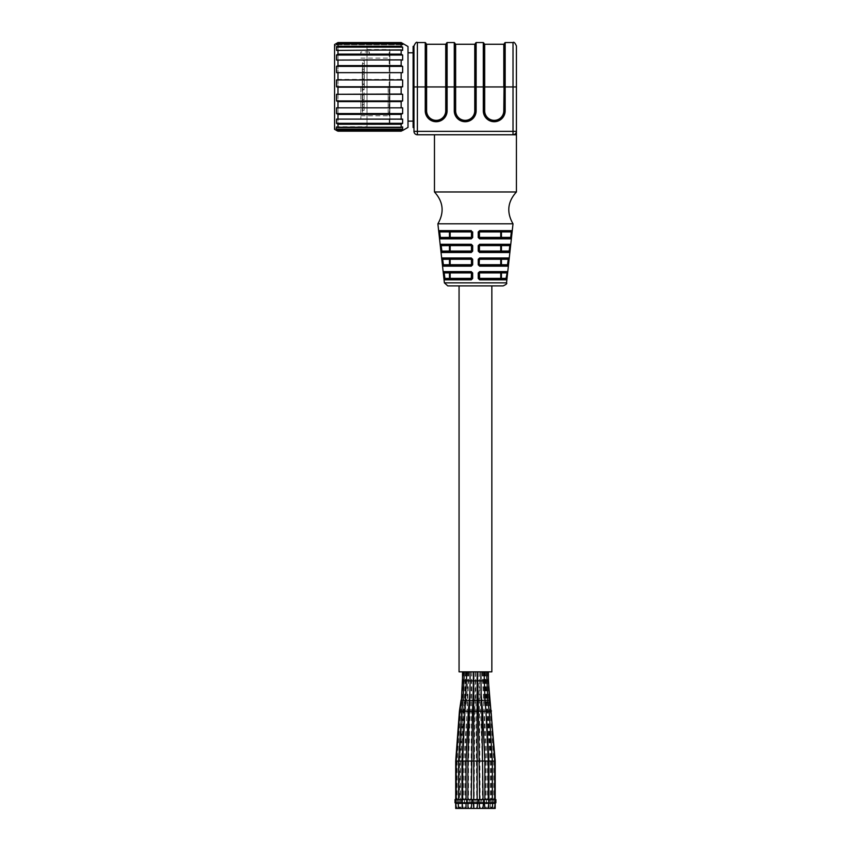 <?xml version="1.0" encoding="UTF-8"?>
<svg xmlns="http://www.w3.org/2000/svg" width="851" height="851" viewBox="0 0 851 851"><rect width="100%" height="100%" fill="white"/><g stroke="black" fill="none" stroke-linecap="round" stroke-linejoin="round"><path stroke-width="0.64" stroke-dasharray="4.25 3.19" d="M464.103 671.833L466.231 671.833L464.103 671.833M464.359 671.833L462.508 671.833L464.359 671.833M465.816 671.833L463.423 671.833L465.816 671.833M468.316 671.833L465.454 671.833L468.316 671.833M471.592 671.833L468.38 671.833L471.592 671.833M475.284 671.833L471.89 671.833L475.305 671.833L475.305 680.864L470.178 680.864M478.985 671.833L475.603 671.833L478.985 671.833L479.017 680.864L473.741 680.864L475.305 680.864L475.06 700.394L473.018 700.586M482.315 671.833L479.102 671.833L482.315 671.833M484.9 671.833L482.038 671.833L484.9 671.833M486.453 671.833L484.059 671.833L486.453 671.833M486.825 671.833L484.974 671.833L486.825 671.833M485.953 671.833L488.08 671.833L485.953 671.833M483.953 671.833L486.591 671.833L483.953 671.833M481.028 671.833L484.081 671.833L481.028 671.833M477.496 671.833L480.815 671.833L477.496 671.833M473.741 671.833L477.156 671.833L473.741 671.833M470.178 671.833L473.496 671.833L470.178 671.833M467.178 671.833L470.231 671.833L467.178 671.833M465.082 671.833L467.72 671.833L465.082 671.833M491.846 671.833L459.061 671.833M459.359 799.568L462.008 799.568L459.359 799.568M463.401 799.568L466.04 799.568L463.401 799.568M468.635 799.568L471.284 799.568L468.635 799.568M474.518 799.568L477.156 799.568L474.518 799.568M480.389 799.568L483.038 799.568L480.389 799.568M485.634 799.568L488.272 799.568L485.634 799.568M489.665 799.568L494.42 799.568L489.633 799.568L489.633 802.812L494.42 802.812L489.633 802.812L493.74 803.301L490.314 803.301L490.314 808.45L493.74 808.45L490.314 808.45M492.059 799.568L494.708 799.568L492.059 799.568M492.559 799.568L495.197 799.568L492.559 799.568M495.878 799.568L455.019 799.568M487.836 799.568L490.474 799.568L487.836 799.568M483.134 799.568L485.772 799.568L483.134 799.568M477.496 799.568L480.134 799.568L477.496 799.568M465.901 799.568L468.539 799.568L465.901 799.568M461.199 799.568L463.838 799.568L461.199 799.568M457.944 799.568L460.582 799.568L457.944 799.568M456.476 799.568L459.115 799.568L456.476 799.568M456.966 799.568L459.614 799.568L456.966 799.568M495.878 802.812L455.019 802.812M467.869 808.45L455.7 808.45M455.7 803.301L467.869 803.301M460.827 799.568L464.518 799.568L460.827 799.568M460.827 802.812L464.518 802.812L460.827 802.812M495.197 808.45L467.954 808.45M474.177 808.45L473.741 803.301L495.197 803.301M467.954 803.301L474.156 803.301L474.858 802.812L474.858 799.568M457.561 799.568L461.263 799.568L457.561 799.568M457.561 802.812L461.263 802.812L457.561 802.812M459.561 808.45L457.168 808.45L459.561 808.45M457.944 803.301L460.582 803.301L457.944 803.301M487.463 799.568L491.155 799.568L487.463 799.568M487.463 802.812L491.155 802.812L487.463 802.812M447.775 285.893L459.061 285.893M362.569 66.633L362.569 71.75L362.569 66.633L364.111 66.633L364.111 71.75L364.111 66.633L364.111 71.75L364.111 66.633L362.569 66.633L362.569 71.75L362.569 66.633M362.569 78.92L362.569 84.047L362.569 78.92L364.111 78.92L364.111 84.047L364.111 78.92L364.111 84.047L364.111 78.92L362.569 78.92L362.569 84.047L362.569 78.92M362.569 89.855L362.569 94.972L362.569 89.855L364.111 89.855L364.111 94.972L364.111 84.047L364.111 89.855L362.569 89.855L362.569 84.047L362.569 89.855L364.111 89.855M362.228 74.143L362.569 79.271L362.569 74.143L364.111 74.143L364.111 79.271L364.111 74.143L364.111 79.271L364.111 74.143L364.111 79.271L364.111 74.143L362.569 74.143L362.569 79.271L362.569 74.143L362.569 79.271L362.569 74.143L364.111 74.143M362.569 94.631L362.569 99.758L362.569 94.631L364.111 94.631L364.111 99.758L364.111 94.631L364.111 99.758L364.111 94.631L364.111 99.758L364.111 94.631L362.569 94.631L362.569 99.758L362.569 94.631L362.569 99.758L362.569 94.631L364.111 94.631M364.111 66.452L364.111 69.356L364.111 66.452M362.569 102.152L362.569 107.269L362.569 102.152L364.111 102.152L364.111 107.269L364.111 102.152L364.111 107.269L364.111 102.152L362.569 102.152L362.569 107.269L362.569 102.152M362.569 84.387L362.569 89.515L362.569 84.387L364.111 84.387L364.111 89.515L364.111 84.387L364.111 89.515L364.111 84.387L362.569 84.387L362.569 89.515L362.569 84.387M362.569 107.439L362.569 104.067L362.569 107.439M364.111 107.439L364.111 110.343L364.111 107.439M334.571 128.714L334.571 45.188L334.571 128.714L337.985 126.735L337.985 47.156L337.985 126.735L367.015 126.735L367.015 47.156L367.015 126.735M334.571 129.373L334.571 44.518M336.507 50.411L402.64 50.411L336.507 50.411L336.507 47.135L402.64 47.135L402.64 50.411L336.507 50.411M336.507 44.699L402.64 44.699L336.507 44.699L336.507 43.571L402.64 43.571L402.64 44.699L401.161 43.965L337.985 43.965L336.507 44.699M336.507 60.081L402.64 60.081L336.507 60.081L336.507 55.017L402.64 55.017L402.64 60.081L336.507 60.081M401.161 107.875L336.507 107.822L402.64 107.822L402.64 113.566L336.507 113.566L336.507 107.822L402.64 107.822L401.161 107.875L401.161 101.588L402.64 100.939L336.507 100.939L336.507 94.28L402.64 94.28L402.64 100.939M401.161 119.459L336.507 119.097L402.64 119.097L402.64 123.321L336.507 123.321L336.507 119.097L401.161 119.459L401.161 114.406L402.64 113.566M401.161 127.512L337.985 127.512L336.507 126.895L402.64 126.895L402.64 129.129L336.507 129.129L336.507 126.895L402.64 126.895L401.161 127.512L401.161 124.246L402.64 123.321M336.507 130.501L402.64 130.501M401.161 131.182L337.985 131.182L336.507 130.363L402.64 130.363L401.161 131.182L401.161 130.043L402.64 129.129M336.507 129.129L337.985 130.043L401.161 130.043M337.985 131.182L337.985 130.043M336.507 123.321L337.985 124.246L401.161 124.246M337.985 127.512L337.985 124.246M336.507 113.566L337.985 114.406L401.161 114.406M337.985 119.459L337.985 114.406M336.507 100.939L337.985 101.588L401.161 101.588M337.985 107.875L337.985 101.588M401.161 79.409L337.985 79.409L336.507 79.941L336.507 86.791L402.64 86.791L402.64 79.941L401.161 79.409L401.161 72.75L402.64 72.654L336.507 72.654L336.507 66.367L402.64 66.367L402.64 72.654M336.507 79.941L402.64 79.941M336.507 86.791L402.64 86.791M402.64 94.28L336.507 94.28M337.985 94.025L337.985 87.185M401.161 94.025L401.161 87.185M336.507 72.654L401.161 72.75M337.985 79.409L337.985 72.75M402.64 66.367L401.161 65.612L337.985 65.612L336.507 66.367M337.985 65.612L337.985 59.857M401.161 65.612L401.161 59.857M402.64 55.017L401.161 54.124L337.985 54.124L336.507 55.017M337.985 54.124L337.985 49.911M401.161 54.124L401.161 49.911M402.64 47.135L401.161 46.199L337.985 46.199L336.507 47.135M337.985 46.199L337.985 43.965M401.161 46.199L401.161 43.965M389.886 124.384L389.886 49.518L389.886 124.384L367.015 124.384L367.015 49.518L367.015 124.384M408.001 127.405L408.001 46.497M408.001 121.108L408.001 52.794L408.001 121.108M402.64 43.571L401.161 42.688L337.985 42.688L336.507 43.571M510.515 244.301L479.624 244.301L478.241 245.673L479.549 244.907L478.868 245.599L478.868 251.056L479.443 251.056L479.443 245.599L500.75 245.599A0.681 0.67 90 0 1 501.43 244.907L509.845 244.907L510.515 244.301L509.898 251.13L479.549 251.747A0.681 0.681 0 0 1 478.868 251.056L478.868 245.599A0.681 0.681 0 0 1 479.549 244.907L509.845 244.907L508.93 251.747L501.43 251.747A0.681 0.67 90 0 1 500.75 251.056L501.43 251.056L501.43 245.599L500.75 245.599L500.75 251.056L479.443 251.056L479.549 251.747L508.93 251.747A0.681 0.681 -90 0 1 509.611 252.502L479.634 252.502L478.241 251.13L478.868 251.056A0.681 0.681 0 0 0 479.549 251.747L478.868 251.056L479.634 252.502M479.432 244.918A0.681 0.681 0 0 0 478.868 245.503M479.432 231.259A0.681 0.681 0 0 0 478.868 231.844M512.004 232.004L512.025 230.642L511.355 231.249L510.728 237.397L479.549 238.078A0.681 0.681 0 0 1 478.868 237.397L478.868 231.929A0.681 0.681 0 0 1 479.549 231.249L479.443 231.929L500.75 231.929A0.681 0.67 -90 0 1 501.43 231.249L501.43 231.929L512.015 232.004L511.408 237.472L510.451 238.078L501.43 238.078A0.681 0.67 90 0 1 500.75 237.397L501.43 237.397L501.43 231.929L500.75 231.929L500.75 237.397L479.443 237.397L479.443 231.929L478.868 231.929L479.549 231.249L478.23 232.004L479.549 231.249M479.081 237.886L478.868 237.397A0.681 0.681 0 0 0 479.549 238.078L478.868 237.397M471.826 237.886L449.477 238.078A0.681 0.67 90 0 0 450.147 237.397L472.667 237.472L472.667 232.004L471.273 230.642L471.348 231.249L449.477 231.249A0.681 0.67 90 0 1 450.147 231.929L471.454 231.929L471.348 238.078A0.681 0.681 0 0 0 472.039 237.397L472.039 231.929L472.039 237.397A0.681 0.681 0 0 1 471.348 238.078L440.456 238.078L439.541 231.249L438.871 230.642L439.042 233.365M471.348 231.249A0.681 0.681 0 0 1 472.039 231.929L471.348 231.249M438.893 232.004L450.147 231.929L450.147 237.397L439.488 237.472L439.776 238.844L471.273 238.844L472.667 237.472M472.028 231.844A0.681 0.681 0 0 0 471.465 231.259M472.667 245.673L471.273 244.301L471.348 244.907L449.477 244.907A0.681 0.67 90 0 1 450.147 245.599L471.454 245.599L471.348 251.747A0.681 0.681 0 0 0 472.039 251.056L472.039 245.599L472.039 251.056A0.681 0.681 0 0 1 471.348 251.747L449.477 251.747L471.348 251.747L471.273 252.502L472.667 251.13L472.667 245.673L471.454 245.599L471.348 244.907L472.039 245.599L471.348 244.907L441.063 244.907L440.541 247.024M471.465 244.918A0.681 0.681 0 0 1 472.028 245.503A0.681 0.681 0 0 0 471.465 244.918M472.667 251.13L471.348 251.747L472.039 251.056L450.147 251.056A0.681 0.67 90 0 1 449.477 251.747L441.967 251.747L449.477 251.747L449.477 251.056L441.68 251.056L441.073 245.599L450.147 245.599L450.147 251.056L449.477 251.056L449.477 244.907M501.43 258.576L479.549 258.576L501.43 258.576A0.681 0.67 90 0 0 500.75 259.257L500.75 264.725L501.43 264.725L501.43 259.257L479.443 259.257L479.443 264.725L479.549 265.406L501.43 265.406L479.549 265.406A0.681 0.681 0 0 1 478.868 264.725L478.868 259.257L478.868 264.725A0.681 0.681 0 0 0 479.549 265.406L478.868 264.725L478.868 259.257L479.549 258.576L508.324 258.576L501.43 258.576L501.43 259.257L508.324 259.257L507.419 265.406L501.43 265.406A0.681 0.67 90 0 1 500.75 264.725L478.868 264.725L479.634 266.161L478.241 264.799L478.868 264.725L478.868 259.257L478.241 259.332L478.241 260.693M478.868 259.161A0.681 0.681 0 0 1 479.432 258.587A0.681 0.681 0 0 0 478.868 259.161M442.052 260.693L441.903 259.332L450.147 259.257L450.147 264.725L449.477 265.406A0.681 0.67 90 0 0 450.147 264.725L471.837 265.193A0.681 0.681 0 0 1 471.348 265.406L443.477 265.406L442.573 258.576L471.348 258.576L449.477 258.576A0.681 0.67 90 0 1 450.147 259.257L471.454 259.257L471.454 264.725L471.348 265.406L449.477 265.406L471.348 265.406A0.681 0.681 0 0 0 472.039 264.725L472.039 259.257L472.039 264.725A0.681 0.681 0 0 1 471.997 264.927M471.465 258.587A0.681 0.681 0 0 1 472.028 259.161A0.681 0.681 0 0 0 471.465 258.587M479.634 279.819L478.241 278.458L478.868 278.383L479.634 279.819L506.579 279.819A0.681 0.681 -90 0 0 505.898 279.064L501.43 279.064L501.43 278.383L506.888 278.458L507.483 271.629L506.813 272.235L479.549 272.235L479.443 272.916L500.75 272.916L500.75 278.383L501.43 278.383L501.43 272.916L500.75 272.916A0.681 0.67 90 0 1 501.43 272.235L501.43 272.916L506.813 272.916L505.898 279.064L479.549 279.064L501.43 279.064A0.681 0.67 90 0 1 500.75 278.383L479.443 278.383L479.549 279.064A0.681 0.681 0 0 1 478.868 278.383L478.868 272.916L478.868 278.383A0.681 0.681 0 0 0 479.549 279.064L478.868 278.383L478.868 272.916L479.549 272.235L478.241 272.99L478.241 274.352M478.868 272.82A0.681 0.681 0 0 1 479.432 272.246A0.681 0.681 0 0 0 478.868 272.82M472.039 278.383L450.147 278.383A0.681 0.67 90 0 1 449.477 279.064L444.999 279.064L443.414 271.629L444.084 272.235L471.348 272.235L449.477 272.235A0.681 0.67 90 0 1 450.147 272.916L471.454 272.916L471.348 279.064A0.681 0.681 0 0 0 472.039 278.383L472.039 272.916L472.039 278.383A0.681 0.681 0 0 1 471.348 279.064L449.477 279.064L471.348 279.064L471.263 279.819L472.656 278.458L472.656 272.99L471.454 272.916L471.348 272.235A0.681 0.681 0 0 1 472.039 272.916L471.348 272.235L472.039 272.916L472.039 278.383L471.348 279.064L472.656 278.458M444.094 272.916L450.147 272.916L450.147 278.383L444.02 278.458L444.328 279.819L471.263 279.819M472.028 272.82A0.681 0.681 0 0 0 471.465 272.246M509.845 244.907L510.504 245.673M441.297 252.502A0.681 0.681 -90 0 1 441.967 251.747L440.999 251.13L441.297 252.502L471.273 252.502M508.324 258.576L508.994 259.332L509.004 257.97L508.324 258.576M471.348 258.576L472.039 259.257L471.454 259.257L471.263 257.97L472.667 259.332L471.348 258.576M472.039 259.257L472.039 264.725L471.263 266.161L472.656 264.799L472.667 259.332M444.084 272.235L449.477 272.235L449.477 279.064M479.624 238.844L511.121 238.844A0.681 0.681 90 0 0 510.451 238.078M478.23 231.951L478.23 237.472M472.667 232.004L472.039 231.929M471.348 238.078L471.273 238.844M440.456 238.078A0.681 0.681 -90 0 0 439.776 238.844M479.624 244.301L478.868 245.599M478.241 245.62L478.241 251.13M440.403 245.673L440.382 244.301L441.063 244.907M478.241 259.332L479.634 257.97L479.443 259.257L478.868 259.257L479.549 258.576M501.43 265.406L501.43 264.725L508.387 264.799L508.994 259.332M507.419 265.406A0.681 0.681 -90 0 1 508.09 266.161L479.634 266.161M441.903 259.332L441.892 257.97L442.573 258.576M472.039 264.725L472.656 264.799M443.477 265.406A0.681 0.681 -90 0 0 442.807 266.161L442.509 264.799L449.477 264.725L449.477 258.576M478.241 272.99L479.549 272.235M507.483 272.99L506.813 272.916M472.656 272.99L471.348 272.235M444.999 279.064A0.681 0.681 -90 0 0 444.328 279.819M443.414 272.99L443.562 274.352M475.454 43.231L475.454 110.79A10.244 10.244 0 0 1 465.199 121.033A10.244 10.244 0 0 1 454.955 110.79A10.244 10.244 0 0 0 465.199 121.033A10.244 10.244 0 0 0 475.454 110.79L475.454 86.951L475.454 110.79A10.244 10.244 0 0 1 465.199 121.033A10.244 10.244 0 0 1 454.955 110.79L454.955 43.231M504.483 43.231L504.483 110.79A10.244 10.244 0 0 1 494.24 121.033A10.244 10.244 0 0 1 483.985 110.79A10.244 10.244 0 0 0 494.24 121.033A10.244 10.244 0 0 0 504.483 110.79L504.483 86.951L504.483 110.79A10.244 10.244 0 0 1 494.24 121.033A10.244 10.244 0 0 1 483.985 110.79L483.985 43.231M446.424 43.231L446.424 110.79A10.244 10.244 0 0 1 436.169 121.033A10.244 10.244 0 0 1 425.925 110.79L425.925 86.951L425.925 110.79A10.244 10.244 0 0 0 436.169 121.033A10.244 10.244 0 0 0 446.424 110.79L446.424 86.951L446.424 110.79A10.244 10.244 0 0 1 436.169 121.033A10.244 10.244 0 0 1 425.925 110.79L425.925 43.231M513.015 223.802L437.882 223.802M413.969 45.965L413.969 131.352A3.415 3.415 0 0 0 417.384 134.766L513.015 134.766A3.415 3.415 0 0 0 516.429 131.352L516.429 86.951L513.015 86.951L513.015 131.352L516.429 131.352L515.6 133.511L513.015 134.766L515.6 133.511L516.429 131.352A3.415 3.415 0 0 1 513.015 134.766L516.429 134.766M516.429 191.975L434.467 191.975M516.429 86.951L516.429 45.965M413.969 86.951L413.969 127.905L413.969 45.997L413.969 86.951L426.606 86.951L426.606 44.263M413.118 46.39L413.118 127.512M413.118 86.951L413.118 121.108L413.118 86.951M389.886 123.991L389.886 49.911L389.886 123.991L389.215 123.321L389.215 50.581L389.215 123.321M362.228 100.769L362.569 103.514L362.569 100.769M362.228 83.047L362.228 82.153M362.569 82.153L362.569 83.143M362.569 74.303L362.228 80.154L362.569 74.303M362.569 76.75L362.228 75.75L362.228 78.377L362.228 75.271L362.228 78.143L362.569 76.75M362.569 70.984L362.228 73.218L362.569 70.984M362.569 81.558L362.569 83.877L362.569 81.558M362.569 96.323L362.228 98.769L362.228 96.323M362.228 97.099L362.569 98.046M362.228 111.034L362.569 107.226L362.569 111.034M362.228 86.845L362.569 89.589L362.569 86.845M362.228 98.046L362.228 97.088M362.228 91.248L362.228 88.887L362.569 91.248M362.228 88.887L362.569 89.653L362.228 88.887M362.228 90.589L362.569 91.759L362.228 90.589M362.228 102.694L362.228 100.099L362.228 102.694M362.228 109.97L362.228 108.63M362.569 108.63L362.569 109.97M362.228 75.271L362.569 76.037L362.228 75.271M362.228 66.059L362.569 62.623L362.228 66.059M362.228 100.333L362.569 96.897L362.228 100.333M362.228 99.886L362.228 98.365M362.569 99.854L362.569 98.525L362.228 99.854M362.228 83.143L362.228 81.122M362.228 75.101L362.228 77.292L362.569 75.101M362.228 83.558L362.569 86.93L362.228 83.558M362.228 104.067L362.228 106.471L362.228 104.067M362.228 73.792L362.569 70.356L362.228 73.792M362.228 71.133L362.569 73.643L362.228 71.133M362.228 94.674L362.228 96.557L362.569 94.674M362.228 98.227L362.569 96.631L362.228 98.227M362.228 95.769L362.228 98.737L362.569 95.769M362.228 66.793L362.569 63.368L362.228 66.793M362.228 88.77L362.228 86.174L362.569 88.77M362.228 78.579L362.569 75.154L362.228 78.579M362.228 89.589L362.569 84.855L362.228 89.589M362.228 70.293L362.569 66.857L362.228 70.293M362.569 98.365L362.569 99.429M362.569 81.185L362.569 83.047M362.569 66.452L362.569 69.356L362.569 66.452M362.569 86.951L362.569 112.396L362.569 86.951M389.556 86.951L389.556 114.449L389.556 86.951M388.184 86.951L388.184 115.81L388.184 86.951M360.867 86.951L360.867 119.225L360.867 86.951M369.398 54.847L369.398 51.943L369.398 54.847L360.867 54.847L360.867 51.943L360.867 54.847L369.398 54.847M467.869 761.049L455.7 761.049M465.912 700.384L466.486 700.564L465.114 711.447L461.721 711.021M470.082 680.864L466.816 680.864L467.72 680.864L466.486 700.564L463.093 700.139M467.72 671.833L467.72 680.864L462.508 680.864M468.327 711.393L464.923 711.074M469.326 700.511L465.933 700.192M495.197 761.049L467.954 761.049M472.486 711.319L469.167 711.234M473.018 700.437L469.699 700.352M477.156 711.234L473.741 711.234M477.156 700.352L473.741 700.352M481.826 711.149L478.411 711.319M481.294 700.267L477.879 700.437M488.389 680.864L477.4 680.864L478.985 680.864L479.251 700.309L477.156 700.607M485.974 711.074L482.581 711.393M484.974 700.192L481.57 700.511M489.176 711.021L485.783 711.447L486.612 718.521M487.804 700.139L484.985 700.384M491.07 710.989L488.963 711.234M489.485 700.107L487.825 700.277M491.463 710.979L489.91 711.234M492.708 761.049L490.314 761.049L492.708 761.049M489.293 711.234L486.921 711.468L489.293 711.234M487.793 700.352L485.421 700.586L487.793 700.352M486.453 680.864L484.059 680.864L486.453 680.864M487.176 711.234L484.325 711.415L487.176 711.234M485.974 700.352L483.123 700.533L485.974 700.352M484.9 680.864L482.038 680.864L484.9 680.864M482.581 711.436L481.836 711.479M482.315 680.864L479.102 680.864L482.315 680.864M478.422 711.447L477.156 711.479M477.89 700.586L479.251 700.309L479.517 711.191L480.134 799.568M473.741 711.479L474.794 711.276L474.177 799.568M473.741 700.607L475.06 700.394L474.794 711.276L472.486 711.447M469.061 711.479L468.316 711.436M471.592 680.864L468.38 680.864L471.592 680.864M466.04 711.234L463.178 711.042L466.04 711.234M467.242 700.352L464.391 700.16L467.242 700.352M468.316 680.864L465.454 680.864L468.316 680.864M459.561 761.049L457.168 761.049L459.561 761.049M462.976 711.234L460.604 711L462.976 711.234M464.476 700.352L462.104 700.118L464.476 700.352M465.816 680.864L463.423 680.864L465.816 680.864M461.274 711.234L459.444 710.979L461.274 711.234M463.082 700.277L464.795 700.596L463.21 711.479L459.827 710.989M466.231 671.833L464.795 700.596L461.423 700.107M479.443 278.383L479.443 272.916L478.868 272.916L478.868 278.383L479.443 278.383M449.477 238.078L449.477 231.249M501.43 244.907L501.43 245.599L509.823 245.599M506.526 282.851L444.382 282.851M512.025 230.642L479.624 230.642M471.273 230.642L438.871 230.642M471.273 244.301L440.382 244.301M509.004 257.97L479.634 257.97M471.263 257.97L441.903 257.97M442.807 266.161L471.263 266.161M507.483 271.629L479.634 271.629M471.263 271.629L443.414 271.629M503.803 44.263L503.803 110.79A9.563 9.563 0 0 1 494.24 120.353A9.563 9.563 0 0 1 484.676 110.79L484.676 44.263M483.304 110.79A10.925 10.925 0 0 0 494.24 121.714A10.925 10.925 0 0 0 505.164 110.79L505.164 86.951L483.304 86.951L483.304 110.79L484.676 110.79M474.762 44.263L474.762 110.79A9.563 9.563 0 0 1 465.199 120.353A9.563 9.563 0 0 1 455.636 110.79L455.636 44.263M454.274 110.79A10.925 10.925 0 0 0 465.199 121.714A10.925 10.925 0 0 0 476.135 110.79L476.135 86.951L454.274 86.951L454.274 110.79L455.636 110.79M445.733 44.263L445.733 86.951L426.606 86.951L426.606 110.79L425.925 110.79A10.244 10.244 0 0 0 436.169 121.033A10.244 10.244 0 0 0 446.424 110.79L445.733 110.79A9.563 9.563 0 0 1 436.169 120.353A9.563 9.563 0 0 1 426.606 110.79M425.245 42.55L425.245 110.79A10.925 10.925 0 0 0 436.169 121.714A10.925 10.925 0 0 0 447.105 110.79L447.105 86.951L445.733 86.951L445.733 110.79M503.803 110.79L504.483 110.79A10.244 10.244 0 0 1 494.24 121.033A10.244 10.244 0 0 1 483.985 110.79M474.762 110.79L475.454 110.79A10.244 10.244 0 0 1 465.199 121.033A10.244 10.244 0 0 1 454.955 110.79M417.384 134.766L417.384 131.352L513.015 131.352L513.015 134.766M513.015 42.55L513.015 86.951L505.164 86.951L505.164 42.55M483.304 42.55L483.304 86.951L476.135 86.951L476.135 42.55M454.274 42.55L454.274 86.951L447.105 86.951L447.105 42.55M425.245 110.79L425.925 110.79M505.164 110.79L504.483 110.79M476.135 110.79L475.454 110.79M447.105 110.79L446.424 110.79M413.969 131.352L417.384 131.352L417.384 42.55M364.281 86.951L364.281 59.793L364.281 86.951M465.114 711.447L464.284 718.521M470.231 671.833L469.912 692.714M480.666 671.833L480.996 692.714M483.177 671.833L484.41 700.564L485.783 711.447M484.666 671.833L486.102 700.596L487.687 711.479L491.293 761.049L491.293 799.568M484.974 671.833L486.453 700.607L488.08 711.489L491.782 761.049L491.782 799.568M484.059 671.833L485.421 700.586L486.921 711.468L490.314 761.049L490.314 799.568M487.474 671.833L488.804 700.118L490.304 711L493.74 761.049L493.74 799.568M482.038 671.833L487.059 761.049L487.059 799.568M485.453 671.833L490.474 761.049L490.474 799.568M479.102 671.833L482.357 761.049L482.357 799.568M482.517 671.833L485.772 761.049L485.772 799.568M475.603 671.833L476.72 799.568M471.89 671.833L470.763 799.568M468.38 671.833L465.125 761.049L465.125 799.568M471.794 671.833L468.539 761.049L468.539 799.568M465.454 671.833L464.391 700.16L460.423 761.049L460.423 799.568M468.869 671.833L467.784 700.533L463.838 761.049L463.838 799.568M463.423 671.833L462.104 700.118L460.604 711L457.168 761.049L457.168 799.568M466.837 671.833L465.486 700.586L463.986 711.468L460.582 761.049L460.582 799.568M465.923 671.833L464.455 700.607L462.816 711.489L459.115 761.049L459.115 799.568M463.21 711.479L459.614 761.049L459.614 799.568M464.444 799.568L465.125 808.45M469.231 799.568L468.539 808.45M459.742 799.568L460.423 808.45M464.518 799.568L463.838 808.45M470.082 799.568L470.763 808.45M456.487 799.568L457.168 808.45M461.263 799.568L460.582 808.45M476.039 799.568L476.72 808.45M480.815 799.568L480.134 808.45M459.806 799.568L459.115 808.45M481.677 799.568L482.357 808.45M486.453 799.568L485.772 808.45M460.295 799.568L459.614 808.45M486.378 799.568L487.059 808.45M491.155 799.568L490.474 808.45M462.689 799.568L462.316 803.078M494.42 799.568L493.74 808.45M491.101 799.568L491.782 808.45M490.612 799.568L491.293 808.45M488.208 799.568L488.591 803.078M362.569 71.75L364.111 71.75L362.569 71.75M362.569 84.047L364.111 84.047M362.569 94.972L364.111 94.972L362.569 94.972M362.569 79.271L364.111 79.271M362.569 99.758L364.111 99.758M362.569 107.269L364.111 107.269L362.569 107.269M362.569 89.515L364.111 89.515L362.569 89.515M362.569 110.343L364.111 110.343M362.569 104.535L364.111 104.535M336.751 130.501L402.395 130.501M367.015 49.518L389.886 49.518M334.571 45.188L337.985 47.156L367.015 47.156M515.642 133.543L514.451 134.437L515.642 133.543M362.569 69.356L364.111 69.356M362.569 63.559L364.111 63.559M389.556 114.098L364.281 114.098L362.569 112.396M389.556 59.793L364.281 59.793L362.569 61.506M388.184 114.449L389.556 114.449M388.184 59.453L389.556 59.453M360.867 115.81L388.184 115.81M360.867 58.091L388.184 58.091M369.398 51.943L360.867 51.943M360.867 119.225L389.215 119.225M369.398 54.677L389.215 54.677M389.215 50.581L389.886 49.911"/><path stroke-width="1.28" d="M491.846 285.893L459.061 285.893L459.061 671.833L491.846 671.833L491.846 285.893L503.132 285.893L447.775 285.893L444.382 282.851L437.882 223.802L513.015 223.802L506.526 282.851C507.324 283.5 506.185 284.511 503.132 285.893M467.954 761.049L473.741 761.049L473.741 799.568L473.741 761.049L495.197 761.049L495.197 799.568M461.412 700.16L462.508 680.864L473.741 680.864L473.741 711.234L477.156 711.234L477.156 799.568M473.741 680.864L473.741 671.833L473.741 680.864L488.389 680.864L495.197 761.049M466.72 799.568L495.878 799.568L495.878 802.812L455.019 802.812L455.019 799.568L466.72 799.568L466.72 802.812L466.04 803.301L455.7 803.301L455.7 808.45L495.197 808.45L495.197 803.301L466.04 803.301L466.04 808.45M467.954 808.45L467.954 803.301M473.741 803.301L473.741 808.45L473.06 799.568M336.507 43.571L336.507 44.699L337.985 43.965L401.161 43.965L402.64 44.699L402.64 43.571L336.507 43.571L337.985 42.55L334.571 44.518L334.571 129.373L336.751 130.501M401.161 49.911L336.507 50.411L336.507 47.135L402.64 47.135L402.64 50.411L401.161 49.911L401.161 54.124L402.64 55.017L336.507 55.017L336.507 60.081L401.161 59.857L401.161 65.612L402.64 66.367L336.507 66.367L336.507 72.654L402.64 72.654L402.64 66.367M336.507 47.135L337.985 46.199L401.161 46.199L402.64 47.135M337.985 43.965L337.985 46.199M401.161 43.965L401.161 46.199M401.161 59.857L402.64 60.081L402.64 55.017M336.507 55.017L337.985 54.124L401.161 54.124M337.985 49.911L337.985 54.124M336.507 66.367L337.985 65.612L401.161 65.612M337.985 59.857L337.985 65.612M401.161 87.185L337.985 87.185L336.507 86.791L336.507 79.941L402.64 79.941L402.64 86.791L401.161 87.185L401.161 94.025L402.64 94.28L336.507 94.28L336.507 100.939L402.64 100.939L402.64 94.28M336.507 86.791L402.64 86.791M336.507 79.941L402.64 79.941M402.64 72.654L336.507 72.654M337.985 72.75L337.985 79.409M401.161 72.75L401.161 79.409M336.507 94.28L401.161 94.025M337.985 87.185L337.985 94.025M336.507 107.822L336.507 113.566L402.64 113.566L402.64 107.822L336.507 107.822M402.64 100.939L401.161 101.588L337.985 101.588L336.507 100.939M337.985 101.588L337.985 107.875M401.161 101.588L401.161 107.875M336.507 119.097L336.507 123.321L402.64 123.321L402.64 119.097L336.507 119.097M402.64 113.566L401.161 114.406L337.985 114.406L336.507 113.566M337.985 114.406L337.985 119.459M401.161 114.406L401.161 119.459M336.507 126.895L336.507 129.129L402.64 129.129L402.64 126.895L401.161 127.512L337.985 127.512L336.507 126.895M402.64 123.321L401.161 124.246L337.985 124.246L336.507 123.321M337.985 124.246L337.985 127.512M401.161 124.246L401.161 127.512M336.507 129.129L337.985 130.043L337.985 131.182L336.507 130.501M402.395 130.501L401.161 131.182L337.985 131.182M337.985 130.043L401.161 130.043L401.161 131.182M402.64 129.129L401.161 130.043M337.985 42.55L401.161 42.55L408.001 46.497L408.001 127.405L402.64 130.501M337.985 42.688L401.161 42.688L402.64 43.571M478.868 245.503A0.681 0.681 0 0 0 478.868 245.599L478.868 251.056L479.549 251.747L479.443 251.056L500.75 251.056L500.75 245.599A0.681 0.67 90 0 1 501.43 244.907L479.549 244.907L509.845 244.907L509.823 245.599L479.443 245.599L479.549 244.907A0.681 0.681 0 0 0 479.432 244.918M478.241 245.62L478.241 251.13L479.634 252.502L509.611 252.502L509.898 251.13L509.611 252.502A0.681 0.681 -90 0 0 508.93 251.747L501.43 251.747A0.681 0.67 90 0 1 500.75 251.056L509.228 251.056L508.93 251.747L479.07 251.545M478.868 231.844A0.681 0.681 0 0 0 478.868 231.929L478.868 237.397L479.549 238.078L510.451 238.078L501.43 238.078L500.75 237.397A0.681 0.67 90 0 0 501.43 238.078L479.549 238.078L479.443 237.397L500.75 237.397L500.75 231.929A0.681 0.67 90 0 1 501.43 231.249L479.549 231.249L511.355 231.249L511.334 231.929L479.443 231.929L479.549 231.249A0.681 0.681 0 0 0 479.432 231.259M471.465 231.259A0.681 0.681 0 0 0 471.348 231.249L472.039 231.929L471.454 231.929L471.454 237.397L472.039 237.397L472.039 231.929L472.039 237.397L471.348 238.078L449.477 238.078A0.681 0.67 -90 0 0 450.147 237.397L449.477 237.397L449.477 231.929L450.147 231.929L450.147 237.397L471.454 237.397L471.358 238.078L472.667 237.472L471.273 238.844L439.776 238.844L438.893 232.004L439.541 231.249L471.348 231.249L471.454 231.929L450.147 231.929A0.681 0.67 -90 0 0 449.477 231.249L471.348 231.249L439.541 231.249L449.477 231.249L439.541 231.249L440.456 238.078L471.348 238.078L471.273 238.844M472.039 231.929L471.273 230.642L472.039 231.929A0.681 0.681 0 0 0 472.028 231.844M440.541 247.024L440.999 251.13L449.477 251.056L449.477 251.747A0.681 0.67 -90 0 0 450.147 251.056L471.454 251.056L471.454 245.599L472.667 245.673L471.273 244.301L472.039 245.599L472.039 251.056L472.039 245.599A0.681 0.681 0 0 0 472.028 245.503A0.681 0.681 0 0 1 472.039 245.599L471.348 244.907A0.681 0.681 0 0 1 471.465 244.918A0.681 0.681 0 0 0 471.348 244.907L471.454 245.599L450.147 245.599L450.147 251.056L449.477 251.056L449.477 245.599L450.147 245.599A0.681 0.67 -90 0 0 449.477 244.907L471.348 244.907L441.063 244.907L441.967 251.747L471.348 251.747L441.967 251.747A0.681 0.681 90 0 0 441.297 252.502L440.392 245.673L449.477 245.599L449.477 244.907M471.454 251.056L471.358 251.747L472.039 251.056L471.273 252.502L472.667 251.13L471.454 251.056M478.241 259.332L479.634 257.97L478.868 259.257L478.868 264.725L500.75 264.725A0.681 0.67 -90 0 0 501.43 265.406L507.419 265.406L508.324 258.576L508.324 259.257L501.43 259.257L501.43 258.576L508.324 258.576L479.549 258.576A0.681 0.681 0 0 0 479.432 258.587A0.681 0.681 0 0 1 479.549 258.576L478.868 259.257A0.681 0.681 0 0 1 478.868 259.161A0.681 0.681 0 0 0 478.868 259.257L478.868 264.725L479.549 265.406L507.419 265.406L479.549 265.406L479.634 266.161L478.241 264.799L478.241 259.332L479.443 259.257L479.06 265.193M442.052 260.693L442.509 264.799L449.477 264.725L449.477 265.406A0.681 0.67 -90 0 0 450.147 264.725L471.454 264.725L471.454 259.257L472.667 259.332L471.263 257.97L472.039 259.257A0.681 0.681 0 0 0 472.028 259.161A0.681 0.681 0 0 1 472.039 259.257L471.348 258.576A0.681 0.681 0 0 1 471.465 258.587A0.681 0.681 0 0 0 471.348 258.576L471.454 259.257L450.147 259.257L450.147 264.725L449.477 264.725L449.477 259.257L450.147 259.257A0.681 0.67 -90 0 0 449.477 258.576L471.348 258.576L442.573 258.576L443.477 265.406L471.348 265.406L472.039 264.725L472.039 259.257L472.039 264.725L471.263 266.161L472.656 264.799L471.454 264.725L471.837 265.193A0.681 0.681 0 0 0 471.997 264.927M501.43 258.576A0.681 0.67 -90 0 0 500.75 259.257L479.443 259.257L479.549 258.576L478.868 259.257L479.549 258.576M501.43 265.406L501.43 259.257L500.75 259.257L500.75 264.725L508.387 264.799L508.09 266.161L509.004 259.278M478.241 272.99L479.634 271.629L478.868 272.916A0.681 0.681 0 0 1 478.868 272.82A0.681 0.681 0 0 0 478.868 272.916L478.868 278.383L479.549 279.064L505.898 279.064L507.483 271.629L506.813 272.235L479.549 272.235L501.43 272.235A0.681 0.67 -90 0 0 500.75 272.916L479.443 272.916L479.634 279.819L478.241 278.458L478.241 272.99L479.443 272.916L479.549 272.235A0.681 0.681 0 0 0 479.432 272.246A0.681 0.681 0 0 1 479.549 272.235L506.813 272.235L501.43 272.235L500.75 272.916L500.75 278.383A0.681 0.67 -90 0 0 501.43 279.064L479.549 279.064L478.241 278.458L478.241 274.352M471.465 272.246A0.681 0.681 0 0 0 471.348 272.235L449.477 272.235A0.681 0.67 -90 0 1 450.147 272.916L450.147 278.383L472.039 278.383L472.039 272.916L472.039 278.383L471.348 279.064L444.999 279.064L471.348 279.064L472.656 278.458L471.263 279.819L444.328 279.819L443.414 272.99L444.084 272.235L444.999 279.064A0.681 0.681 90 0 0 444.328 279.819M443.562 274.352L444.02 278.458L449.477 278.383L449.477 279.064A0.681 0.67 -90 0 0 450.147 278.383L449.477 278.383L449.477 272.235L471.348 272.235L471.454 272.916L444.094 272.916M472.028 272.82A0.681 0.681 0 0 1 472.039 272.916L471.348 272.235L472.039 272.916L471.454 272.916L471.263 279.819M479.549 272.235L478.868 272.916L479.549 272.235L478.868 272.916L478.868 278.383L506.207 278.383L506.888 278.458L506.579 279.819L507.494 272.937M509.845 244.907L510.515 244.301L510.504 245.673L509.845 244.907L479.549 244.907L479.624 244.301L478.241 245.673L479.549 244.907L478.868 245.599L479.443 245.599L479.443 251.056L478.868 251.056L479.549 251.747L501.43 251.747L501.43 244.907M512.015 231.951L511.121 238.844L511.408 237.472L510.728 237.397L510.451 238.078L479.549 238.078L478.868 237.397L478.23 237.472L479.624 238.844L479.549 238.078M511.355 231.249L479.549 231.249L511.355 231.249L501.43 231.249L501.43 237.397L510.728 237.397L511.355 231.249L512.025 230.642L479.624 230.642L478.23 232.004L479.624 230.642M478.241 260.693L478.241 264.799L479.549 265.406M506.813 272.916L501.43 272.916L501.43 279.064L505.898 279.064A0.681 0.681 90 0 1 506.579 279.819L479.634 279.819M449.477 279.064L444.999 279.064M479.634 252.502L479.549 251.747M510.504 245.673L509.898 251.13L509.228 251.056L509.823 245.599M478.868 251.056L478.241 251.13M479.624 238.844L511.121 238.844A0.681 0.681 -90 0 0 510.451 238.078M512.015 232.004L511.334 231.929M512.004 232.004L512.025 230.642M478.23 231.951L478.23 237.472M439.042 233.365L439.488 237.472L449.477 237.397L449.477 238.078M438.893 232.004L438.871 230.642L439.541 231.249M438.871 230.642L471.273 230.642L471.348 231.249M440.456 238.078A0.681 0.681 90 0 0 439.776 238.844M472.667 231.951L472.667 237.472M471.348 244.907L471.273 244.301L440.382 244.301L441.063 244.907L440.382 244.301L440.403 245.673M472.667 245.62L472.667 251.13M471.348 258.576L471.263 257.97L441.903 257.97L442.573 258.576L441.903 257.97L441.903 259.332L449.477 259.257L449.477 258.576M443.477 265.406A0.681 0.681 90 0 0 442.807 266.161L441.903 259.332M472.667 259.278L472.656 264.799M508.324 259.257L508.994 259.332L509.004 257.97L508.324 258.576M507.419 265.406A0.681 0.681 90 0 1 508.09 266.161L479.634 266.161M443.414 272.99L443.414 271.629L444.084 272.235L443.414 271.629L471.263 271.629L472.656 272.99L472.039 272.916L472.039 278.383M472.656 272.937L472.656 278.458M437.882 223.802C444.477 212.367 443.339 201.751 434.467 191.975L516.429 191.975C507.558 201.751 506.419 212.367 513.015 223.802M516.429 191.975L516.429 131.352L516.429 134.766L417.384 134.766A3.415 3.415 0 0 1 413.969 131.352L413.969 45.965C415.416 42.816 416.554 41.678 417.384 42.55L417.384 86.951L425.245 86.951L425.245 42.55L425.925 43.231L425.925 110.79A10.244 10.244 0 0 0 436.169 121.033A10.244 10.244 0 0 0 446.424 110.79L446.424 43.231L447.105 42.55L447.105 110.79A10.925 10.925 0 0 1 436.169 121.714A10.925 10.925 0 0 1 425.245 110.79L425.245 86.951L426.606 86.951L426.606 110.79A9.563 9.563 0 0 0 436.169 120.353A9.563 9.563 0 0 0 445.733 110.79L445.733 86.951L426.606 86.951L426.606 44.263L425.925 43.571M513.015 134.766A3.415 3.415 0 0 0 516.429 131.352L513.015 131.352L513.015 42.55C513.866 41.688 515.004 42.827 516.429 45.965L516.429 131.352A3.415 3.415 0 0 1 513.015 134.766L513.015 131.352L413.969 131.352M455.636 110.79L454.955 110.79A10.244 10.244 0 0 0 465.199 121.033A10.244 10.244 0 0 0 475.454 110.79L476.135 110.79L476.135 42.55L475.454 43.231L475.454 86.951L474.762 86.951L474.762 44.263L455.636 44.263L455.636 110.79A9.563 9.563 0 0 0 465.199 120.353A9.563 9.563 0 0 0 474.762 110.79L474.762 86.951L454.274 86.951L454.274 42.55L454.955 43.231L454.955 110.79A10.244 10.244 0 0 0 465.199 121.033A10.244 10.244 0 0 0 475.454 110.79L475.454 86.951L484.676 86.951L484.676 44.263L503.803 44.263L503.803 86.951L484.676 86.951L484.676 110.79A9.563 9.563 0 0 0 494.24 120.353A9.563 9.563 0 0 0 503.803 110.79L504.483 43.231L505.164 42.55L505.164 110.79A10.925 10.925 0 0 1 494.24 121.714A10.925 10.925 0 0 1 483.304 110.79L483.304 42.55L483.985 43.231L483.985 110.79A10.244 10.244 0 0 0 494.24 121.033A10.244 10.244 0 0 0 504.483 110.79L504.483 86.951L516.429 86.951M434.467 191.975L434.467 134.766M413.969 127.905L413.118 127.512L413.118 46.39L413.969 45.997M461.072 700.096L459.444 710.979L455.7 761.049L467.869 761.049L467.869 799.568M464.306 671.833L463.093 700.139L461.721 711.021L465.114 711.447M463.093 700.139L465.912 700.384M466.816 671.833L464.923 711.074L468.327 711.393L466.04 761.049L466.04 799.568M465.933 700.192L469.326 700.511L468.327 711.393M469.167 711.234L472.486 711.319L471.284 799.568M469.699 700.352L473.018 700.437L472.486 711.319M470.178 680.864L467.869 761.049M473.741 761.049L473.741 700.352L477.156 700.352L477.156 711.234M477.4 671.833L478.411 711.319L481.826 711.149L483.038 799.568M477.879 700.437L481.294 700.267L481.826 711.149M480.996 692.714L482.581 711.393L485.974 711.074L488.272 761.049L488.272 799.568M481.57 700.511L484.974 700.192L485.974 711.074M485.783 711.447L489.176 711.021L492.314 761.049L492.314 799.568M484.985 700.384L487.804 700.139L489.176 711.021M488.963 711.234L491.07 710.989L494.708 761.049L494.708 799.568M487.825 700.277L489.485 700.107L491.07 710.989M489.91 711.234L491.463 710.979M481.836 711.479L482.581 711.436M477.156 711.479L478.422 711.447M477.156 700.607L477.89 700.586M472.486 711.447L473.741 711.479M473.018 700.586L473.741 700.607M468.316 711.436L469.061 711.479M462.816 671.833L461.423 700.107L459.827 710.989L463.21 711.479M461.423 700.107L463.082 700.277M479.549 231.249L478.868 231.929L479.549 231.249L478.868 231.929L479.443 231.929L479.443 237.397L478.868 237.397M449.477 231.249L449.477 231.929L439.563 231.929M479.624 244.301L510.515 244.301M444.382 282.851L506.526 282.851M471.273 252.502L441.297 252.502M471.263 266.161L442.807 266.161M479.634 257.97L509.004 257.97M479.634 271.629L507.483 271.629M454.955 110.79L454.274 110.79L454.274 86.951L445.733 86.951L445.733 44.263L426.606 44.263M475.454 110.79L474.762 110.79M503.803 110.79L504.483 110.79A10.244 10.244 0 0 1 494.24 121.033A10.244 10.244 0 0 1 483.985 110.79L484.676 110.79M445.733 110.79L446.424 110.79A10.244 10.244 0 0 1 436.169 121.033A10.244 10.244 0 0 1 425.925 110.79L426.606 110.79M446.424 110.79L447.105 110.79M476.135 110.79A10.925 10.925 0 0 1 465.199 121.714A10.925 10.925 0 0 1 454.274 110.79M483.985 110.79L483.304 110.79M504.483 110.79L505.164 110.79M425.925 110.79L425.245 110.79M417.384 134.766L417.384 86.951L413.969 86.951M461.721 711.021L458.593 761.049L458.593 799.568M464.284 718.521L462.008 761.049L462.008 799.568M464.923 711.074L462.625 761.049L462.625 799.568M469.912 692.714L469.326 700.511M473.496 671.833L473.018 700.437M470.082 680.864L470.082 671.833M477.156 671.833L477.156 700.352M478.411 711.319L479.624 799.568M480.815 671.833L481.294 700.267M482.581 711.393L484.857 761.049L484.857 799.568M484.081 671.833L484.974 700.192M486.612 718.521L488.899 761.049L488.899 799.568M486.591 671.833L487.804 700.139M488.08 671.833L489.485 700.107M488.389 680.864L488.389 671.833M455.7 761.049L455.7 799.568M462.508 680.864L462.508 671.833M459.827 710.989L456.2 761.049L456.2 799.568M455.508 799.568L456.2 808.45M457.902 799.568L458.593 808.45M462.316 803.078L462.008 808.45M461.944 799.568L462.625 808.45M467.178 799.568L467.178 802.812L467.869 803.301M471.965 799.568L471.284 808.45M495.388 799.568L494.708 808.45M477.837 799.568L477.156 808.45M492.995 799.568L492.314 808.45M488.591 803.078L488.899 808.45M478.932 799.568L479.624 808.45M483.719 799.568L483.038 808.45M484.176 799.568L484.857 808.45M488.963 799.568L488.272 808.45M455.7 803.301L455.019 802.812M495.197 803.301L495.878 802.812M479.549 244.907L478.868 245.599L479.549 244.907M472.039 245.599L472.039 251.056M472.039 259.257L472.039 264.725M503.803 44.263L504.483 43.571M484.676 44.263L483.985 43.571M474.762 44.263L475.454 43.571M455.636 44.263L454.955 43.571M445.733 44.263L446.424 43.571M505.164 42.55L513.015 42.55M476.135 42.55L483.304 42.55M447.105 42.55L454.274 42.55M417.384 42.55L425.245 42.55M408.001 121.108L413.118 121.108M408.001 52.794L413.118 52.794"/></g></svg>
